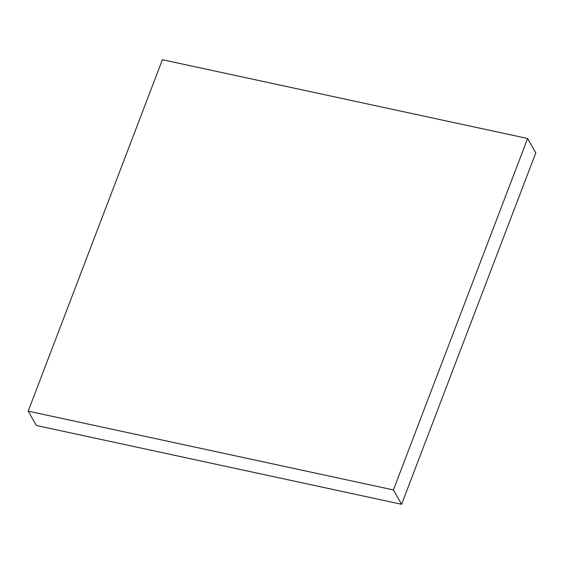 <?xml version="1.0" encoding="UTF-8"?>
<svg xmlns="http://www.w3.org/2000/svg" width="564" height="564" viewBox="0 0 564 564"><rect width="100%" height="100%" fill="white"/><g stroke="black" fill="none" stroke-linecap="round" stroke-linejoin="round"><path stroke-width="0.85" d="M28.2 411.149L36.399 425.503L28.2 411.149L393.397 489.926L527.601 138.497L162.397 59.721L28.2 411.149L393.397 489.926L401.603 504.279L393.397 489.926L527.601 138.497L535.8 152.851L527.601 138.497L162.397 59.721L28.2 411.149M535.8 152.851L401.603 504.279L36.399 425.503L401.603 504.279L535.8 152.851"/></g></svg>
